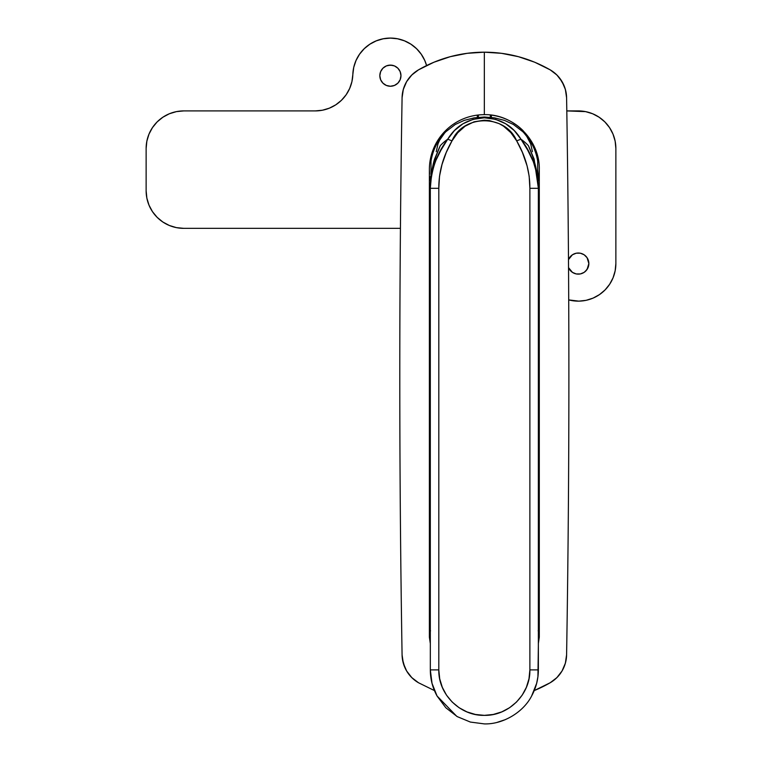 <?xml version="1.0" encoding="UTF-8"?>
<svg xmlns="http://www.w3.org/2000/svg" width="762" height="762" viewBox="0 0 762 762"><rect width="100%" height="100%" fill="white"/><g stroke="black" fill="none" stroke-linecap="round" stroke-linejoin="round"><path stroke-width="1.14" d="M429.568 174.088L429.377 169.621L429.568 174.088M430.606 181.156L430.092 178.432L430.606 181.156A54.959 54.959 0 0 1 429.987 177.746L430.93 177.746L429.987 177.746M534.238 690.582L550.183 682.752L534.238 690.582A131.521 131.521 0 0 0 550.183 682.752A32.88 32.88 0 0 0 566.595 654.825L565.375 663.178L563.966 667.169L562.061 670.951L556.889 677.618L550.183 682.752L534.238 690.582L550.183 682.752C560.546 676.313 566.014 667.007 566.595 654.825A16910.133 16910.133 0 0 0 566.595 97.784C566.014 85.592 560.537 76.286 550.183 69.856C529.666 58.15 507.711 52.264 484.337 52.187L484.337 114.662C513.702 113.909 540.048 140.256 539.296 169.621L538.077 181.156A54.959 54.959 0 0 0 538.582 178.47M403.308 663.197A32.88 32.88 0 0 1 402.079 654.825L403.308 663.178L406.613 670.951L411.794 677.618L418.5 682.752A32.88 32.88 0 0 1 402.079 654.825A16910.133 16910.133 0 0 1 399.793 376.304A16910.133 16910.133 0 0 0 402.079 654.825C402.669 667.017 408.137 676.323 418.5 682.752L434.445 690.582L418.5 682.752L411.794 677.618L406.613 670.951L404.708 667.169L402.422 659.044L402.079 654.825A32.88 32.88 0 0 0 418.5 682.752L434.445 690.582M538.077 181.156L539.296 169.621L539.296 637.146L538.353 643.576L539.296 633.593M430.32 498.253L429.377 498.186L429.377 169.621A54.959 54.959 0 0 1 484.337 114.662L484.337 52.187C460.905 52.273 438.96 58.169 418.5 69.856C408.137 76.295 402.66 85.601 402.079 97.784A16910.133 16910.133 0 0 0 399.793 376.304A16910.133 16910.133 0 0 1 402.079 97.784L403.308 89.43L406.613 81.658L411.794 74.99L418.5 69.856L433.949 62.227L450.256 56.683L467.154 53.321L484.337 52.187L501.529 53.321L518.427 56.683L534.733 62.227L550.183 69.856L556.889 74.99L562.061 81.658L565.375 89.43L566.595 97.784A16910.133 16910.133 0 0 1 566.595 654.825A32.88 32.88 0 0 1 562.07 670.941L565.375 663.178L566.595 654.825A32.88 32.88 0 0 1 565.375 663.197M429.377 630.831L430.32 643.576L429.377 637.146L429.377 169.621A54.959 54.959 0 0 1 484.337 114.662C513.702 113.909 540.048 140.256 539.296 169.621L539.296 498.186L538.363 498.253M537.696 176.67L538.848 176.67L537.696 176.67M491.385 115.119L491.385 117.415L491.385 115.119A54.959 54.959 0 0 1 523.199 130.769M432.911 150.238L430.273 159.772M429.835 176.67L430.987 176.67L429.835 176.67M477.298 117.415L477.298 115.119L477.298 117.415M565.375 89.411A32.88 32.88 0 0 1 566.595 97.784L565.375 89.43L562.061 81.658A32.88 32.88 0 0 1 566.595 97.784A32.88 32.88 0 0 0 550.183 69.856L534.733 62.227L518.427 56.683L501.529 53.321L484.337 52.187C507.711 52.264 529.666 58.15 550.183 69.856L534.733 62.227L518.427 56.683M411.775 75.009A32.88 32.88 0 0 1 418.5 69.856L411.794 74.99L406.613 81.658A32.88 32.88 0 0 1 418.5 69.856A131.521 131.521 0 0 1 484.337 52.187L467.154 53.321L450.256 56.683L433.949 62.227L418.5 69.856C438.96 58.169 460.905 52.273 484.337 52.187A131.521 131.521 0 0 0 418.5 69.856A32.88 32.88 0 0 0 402.079 97.784A16910.133 16910.133 0 0 0 399.793 376.304M478.374 117.3L478.374 114.986L478.374 117.3M490.309 114.986L490.309 117.3L490.309 114.986M538.696 177.746L537.753 177.746L538.696 177.746M538.915 546.335L538.915 546.335A9.392 9.325 73 0 0 538.363 543.182A9.392 9.325 -107 0 1 538.915 546.335L538.363 546.506L538.915 546.335M539.296 625.431L538.363 624.83L539.296 625.573L538.182 630.907L539.296 625.431M539.296 538.096L539.296 524.466L538.363 526.409L539.296 524.466L539.296 498.186L539.296 637.146M429.377 637.146L429.377 498.186L429.377 524.466L430.32 526.399L429.377 524.466L429.377 538.096M429.387 625.573L430.32 624.83L429.387 625.573L430.501 630.907L429.387 625.573M429.377 546.135L430.32 546.506L429.377 546.106M430.32 632.993A14.087 14.03 -0 0 1 429.377 627.955A14.087 14.03 180 0 0 430.32 632.993M539.296 627.955A14.087 14.03 0 0 1 538.363 632.993A14.087 14.03 180 0 0 539.296 627.955M539.296 538.277L539.296 542.906M539.296 544.078L539.296 545.078M430.32 543.182A9.392 9.325 -73 0 0 429.768 546.335A9.392 9.325 107 0 1 430.32 543.182M429.377 545.03L429.377 544.049M429.377 542.877L429.377 538.267M537.696 177.232L537.696 161.173C535.791 149.752 530.809 139.903 522.732 131.626L513.388 124.473L504.482 120.396L494.652 117.872L484.337 117.015L484.337 117.786L495.548 119.339L505.701 123.768L514.217 130.54L520.96 139.208A54.016 41.377 0 0 1 528.399 145.685L534.162 159.201M537.696 177.432L537.696 161.173M522.808 131.702L513.388 124.473L504.482 120.396L494.652 117.872L484.337 117.015L474.031 117.872L464.191 120.396L455.295 124.473L445.951 131.626C437.874 139.903 432.883 149.752 430.987 161.173L430.987 177.232M532.428 151.676L530.685 143.847L526.799 136.474L524.104 133.074M434.521 159.201L440.274 145.685A54.016 41.377 0 0 1 447.713 139.208L454.428 130.569L462.953 123.777L473.078 119.358L484.337 117.786L484.337 117.015L474.031 117.872L464.191 120.396L455.295 124.473L445.865 131.702M444.579 133.074L439.674 140.084L437.988 143.847L436.245 151.676M430.987 161.173L430.987 177.432M430.759 676.723L430.32 669.884L432.025 683.352L437.055 695.992L432.035 683.39M538.363 527.437L538.363 615.867M430.32 647.09L430.32 669.884L430.32 647.09M430.32 615.867L430.32 527.437M538.363 669.884L529.876 669.884C530.447 694.239 508.645 715.937 484.365 715.356C460.096 716.004 438.217 694.22 438.807 669.884L430.32 669.884C430.368 679.19 432.616 687.896 437.055 695.992L445.837 707.765L457.276 716.632L470.402 722.071L484.375 723.9C503.13 724.452 523.361 712.175 531.619 696.011C536.077 687.867 538.324 679.152 538.363 669.884L538.363 188.214L537.61 177.251L535.6 166.43L532.514 155.848L528.399 145.685A54.016 41.377 180 0 0 520.96 139.208L527.723 150.171L533.362 161.773L537.134 174.736L538.363 188.3L529.876 188.3L529.876 669.884L528.99 678.752L526.39 687.295L522.189 695.135L516.512 702.04L509.635 707.679L501.767 711.889L493.224 714.48L484.365 715.356L475.469 714.48L466.963 711.908L459.076 707.707L452.19 702.059L446.522 695.182L442.293 687.305L439.703 678.809L438.807 669.884L438.807 188.3L439.503 176.279L442.027 164.44L446.265 152.429L452.009 140.856L457.733 132.75L465.106 126.197L474.069 121.806L484.261 120.196L489.433 120.587L499.167 123.635L503.501 126.149L510.892 132.693L516.674 140.856L522.37 152.333L527.066 165.821L529.171 176.203L529.876 188.3L529.876 669.884L538.363 669.884L538.363 645.671L537.924 676.694L536.648 683.362L531.619 696.011L536.667 683.304M440.903 150.266L447.713 139.208A54.016 41.377 180 0 0 440.274 145.685L436.169 155.848L433.073 166.43L431.063 177.251L430.32 188.3L431.54 174.822L433.111 168.154L435.921 160.334L440.903 150.266M430.32 642.423L430.32 669.884L438.807 669.884L438.807 188.3L430.32 188.3L430.32 644.871M538.363 645.671L538.353 643.223M529.876 188.3L538.363 188.3C537.477 169.507 531.686 153.133 520.96 139.208L516.674 140.856C525.551 156.22 529.952 172.041 529.876 188.3M516.674 140.856L520.96 139.208C512.769 125.759 500.558 118.615 484.337 117.786C468.068 118.643 455.867 125.787 447.713 139.208L452.009 140.856C462.963 114.224 505.53 114.005 516.674 140.856M430.32 188.3L438.807 188.3C438.693 172.155 443.093 156.343 452.009 140.856L447.713 139.208C436.94 153.267 431.149 169.631 430.32 188.3M456.752 716.318L437.055 695.992C432.587 687.829 430.34 679.123 430.32 669.884M536.629 683.447L531.619 696.011M505.368 719.633L497.195 722.347M528.399 145.685C534.705 159.153 538.029 173.336 538.363 188.214L534.143 159.125L528.399 145.685M440.274 145.685L434.54 159.125C431.949 168.002 430.54 177.698 430.32 188.214C430.654 173.336 433.969 159.153 440.274 145.685M563.966 85.439L559.689 78.153L556.889 74.99L550.183 69.856A32.88 32.88 0 0 1 562.061 81.648M406.613 81.658L403.308 89.43L402.079 97.784A32.88 32.88 0 0 1 406.613 81.667L406.613 81.658A32.88 32.88 0 0 0 406.594 81.696M550.183 682.752L556.889 677.618L562.061 670.951A32.88 32.88 0 0 1 550.183 682.752A32.88 32.88 0 0 0 556.908 677.599M404.708 667.169L406.613 670.951A32.88 32.88 0 0 1 406.594 670.912M408.984 674.446A32.88 32.88 0 0 0 409.003 674.475L411.794 677.618M556.889 677.618L559.689 674.446A32.88 32.88 0 0 0 559.689 674.446M559.689 78.153A32.88 32.88 0 0 0 559.67 78.134L556.889 74.99M556.908 75.009A32.88 32.88 0 0 0 550.183 69.856M403.308 89.411A32.88 32.88 0 0 0 402.079 97.784M411.775 677.599A32.88 32.88 0 0 0 418.5 682.752M588.655 261.509L588.855 263.566A10.573 10.573 0 0 0 568.49 259.604L572.414 254.784L576.224 253.203L580.349 253.203L584.159 254.784L587.073 257.699L588.855 263.566A10.573 10.573 0 0 1 568.538 267.662M400.964 75.676A10.573 10.573 0 0 1 390.392 86.249A10.573 10.573 0 0 1 379.828 75.676L380.629 71.638L382.924 68.209L386.353 65.913L390.392 65.113L394.44 65.913L397.869 68.209L400.155 71.638L400.964 75.676L400.155 79.724L397.869 83.153L394.44 85.439L390.392 86.249L386.353 85.439L382.924 83.153L380.629 79.724L379.828 75.676A10.573 10.573 0 0 1 390.392 65.113A10.573 10.573 0 0 1 400.964 75.676L400.764 77.743M615.867 148.485L615.867 263.566A37.576 37.576 0 0 1 568.719 299.904L578.872 301.142L586.121 300.323L593.074 298.113L599.465 294.608L605.066 289.931L609.648 284.264L613.058 277.816L615.153 270.824L615.867 263.566L615.867 148.485L615.144 141.151L613 134.102L609.533 127.606L604.857 121.91L599.161 117.243L592.665 113.767L585.616 111.633L566.804 110.909L578.282 110.909A37.576 37.576 0 0 1 615.867 148.485L615.144 141.151M322.459 110.214L315.278 110.909A37.576 37.576 0 0 0 352.835 74.505A37.576 37.576 0 0 1 426.587 65.551L424.767 60.484L421.224 54.197L416.547 48.692L410.909 44.186L404.508 40.853L397.583 38.795L390.392 38.1L383.21 38.795L376.285 40.853L369.884 44.186L364.246 48.692L359.559 54.197L356.025 60.484L353.749 67.342L351.92 81.667L349.644 88.516L346.11 94.812L341.424 100.317L335.785 104.813L329.384 108.156L322.459 110.214L315.278 110.909L183.718 110.909L176.384 111.633L169.335 113.767L162.839 117.243L157.143 121.91L152.467 127.606L149 134.102L146.856 141.151L146.133 148.485L146.133 190.757L146.856 198.091L149 205.14L152.467 211.636L157.143 217.332L162.839 222.009L169.335 225.476L176.384 227.619L183.718 228.343L400.441 228.343L183.718 228.343A37.576 37.576 0 0 1 146.133 190.757L146.856 198.091M588.855 263.566L587.073 269.443L584.159 272.358L580.349 273.939L576.224 273.939L572.414 272.358L568.519 267.614M571.605 300.552L578.872 301.142L586.121 300.323L593.074 298.113L599.465 294.608M609.648 284.264L613.058 277.816M424.767 60.484L421.224 54.197M410.909 44.186L404.508 40.853L397.583 38.795M376.285 40.853L369.884 44.186M359.559 54.197L356.025 60.484M341.424 100.317L335.785 104.813M380.629 71.638L382.924 68.209M388.334 65.313L392.459 65.313M400.155 71.638L400.764 73.619M399.183 81.553L397.869 83.153M382.924 83.153L381.61 81.553M380.028 77.743L379.828 75.676M569.5 257.699L570.814 256.099M585.759 256.099L587.073 257.699M588.045 267.614L585.759 271.043M580.349 273.939L576.224 273.939M315.278 110.909L183.718 110.909A37.576 37.576 0 0 0 146.133 148.485L146.133 190.757"/></g></svg>

